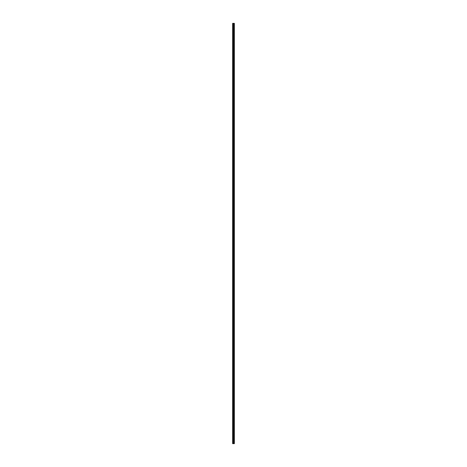 <?xml version="1.0" encoding="UTF-8"?>
<svg xmlns="http://www.w3.org/2000/svg" width="467" height="467" viewBox="0 0 467 467"><rect width="100%" height="100%" fill="white"/><g stroke="black" fill="none" stroke-linecap="round" stroke-linejoin="round"><path stroke-width="0.7" d="M233.272 443.65L234.364 443.65L234.364 23.35L232.636 23.35L232.636 443.65L233.272 443.65L233.272 23.35M234.358 23.35L234.358 443.65L234.341 23.35M232.735 443.65L232.735 23.35M234.189 443.65L234.189 23.35M234.148 443.65L234.148 23.35M233.92 443.65L233.92 23.35M233.879 443.65L233.879 23.35M233.728 443.65L233.728 23.35M233.704 443.65L233.704 23.35M233.628 443.65L233.628 23.35M233.599 443.65L233.599 23.35M233.302 443.65L233.302 23.35M233.027 443.65L233.027 23.35M232.98 443.65L232.98 23.35"/></g></svg>
